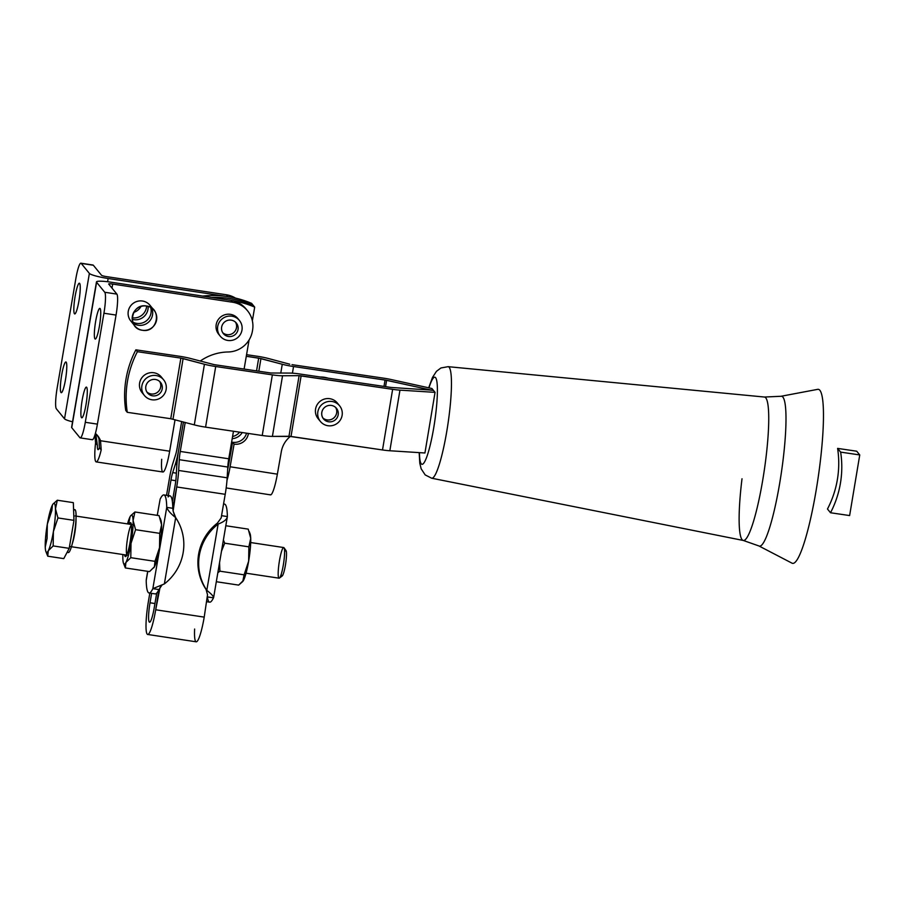 <?xml version="1.0" encoding="UTF-8"?>
<svg xmlns="http://www.w3.org/2000/svg" width="905" height="905" viewBox="0 0 905 905"><rect width="100%" height="100%" fill="white"/><g stroke="black" fill="none" stroke-linecap="round" stroke-linejoin="round"><path stroke-width="1.36" d="M284.6 551.88A13.021 1.889 98.6 0 1 286.478 552.729A13.021 1.889 98.6 0 1 285.414 565.184A13.021 1.889 98.6 0 1 281.206 574.313M279.419 578.069L282.168 576.01A13.021 1.889 -81.4 0 0 285.414 565.184A13.021 1.889 -81.4 0 0 286.014 550.545L284.012 547.763A15.498 2.24 98.6 0 1 283.288 565.195A15.498 2.24 98.6 0 1 279.419 578.069A15.498 2.24 98.6 0 1 279.17 562.525A15.498 2.24 98.6 0 1 284.012 547.763M67.083 552.355L68.328 552.548A21.697 3.145 -81.4 0 0 74.244 534.357A21.697 3.145 -81.4 0 0 74.832 509.651L73.577 509.458M45.861 551.462L47.739 556.19L63.769 558.623L47.739 556.19L48.293 550.738L53.169 545.93L69.199 548.351L63.769 558.623L69.199 548.351L73.972 520.364L69.199 548.351L53.169 545.93L53.395 531.608L57.954 517.943L55.465 508.757L57.309 500.227L53.112 503.949L57.309 500.227L73.328 502.648L73.972 520.364L57.954 517.943L53.395 531.608A24.797 3.597 98.6 0 1 48.293 550.738A24.797 3.597 98.6 0 1 45.861 551.462A24.797 3.597 98.6 0 1 45.25 547.005A24.797 3.597 -81.4 0 0 48.293 550.738A24.797 3.597 -81.4 0 0 53.395 531.608A24.797 3.597 -81.4 0 0 55.465 508.757A24.797 3.597 -81.4 0 0 52.422 505.035A24.797 3.597 -81.4 0 0 47.32 524.153A24.797 3.597 -81.4 0 0 45.25 547.005L47.094 538.475L47.32 524.153L51.879 510.488L52.422 505.035A24.797 3.597 98.6 0 1 53.044 504.028A24.797 3.597 98.6 0 1 55.465 508.757L57.954 517.943L73.972 520.364L73.328 502.648L57.309 500.227L55.465 508.757A24.797 3.597 98.6 0 1 53.395 531.608L53.169 545.93L48.293 550.738L47.739 556.19L46.121 551.982M52.422 505.035L51.879 510.488L47.32 524.153A24.797 3.597 98.6 0 1 52.422 505.035M47.32 524.153L47.094 538.475L45.25 547.005A24.797 3.597 98.6 0 1 47.32 524.153M73.622 510.68A21.697 3.145 98.6 0 1 74.244 534.357A21.697 3.145 98.6 0 1 67.558 551.45M74.696 533.611A15.498 2.24 -81.4 0 0 75.986 519.289A15.498 2.24 98.6 0 1 74.696 533.611A15.498 2.24 98.6 0 1 72.287 543.679A15.498 2.24 -81.4 0 0 74.696 533.611M246.07 573.193L279.068 578.182A15.498 2.24 -81.4 0 0 283.288 565.195A15.498 2.24 -81.4 0 0 283.706 547.548L250.708 542.548M96.473 281.908A17.048 2.195 -170.3 0 1 111.179 282.224A17.048 2.195 9.7 0 0 96.597 282.258A17.048 2.195 -170.3 0 1 96.473 281.908L71.608 427.318A17.048 2.195 9.7 0 0 71.733 427.669L96.597 282.258L104.754 292.27L116.881 294.102L108.724 284.091A4.649 0.6 -170.3 0 1 112.695 284.08L112.005 288.118L112.695 284.08A4.649 0.6 9.7 0 0 108.691 284A4.649 0.6 9.7 0 0 108.724 284.091L116.881 294.102A18.598 2.692 98.6 0 1 116.055 315.076L97.412 424.128A18.598 2.692 98.6 0 1 92.027 439.513M80.228 437.884L92.355 439.728A18.598 2.692 -81.4 0 0 97.412 424.128L85.285 422.296L97.412 424.128L116.055 315.076L103.928 313.232L85.285 422.296L103.928 313.232L116.055 315.076A18.598 2.692 -81.4 0 0 116.881 294.102L104.754 292.27A18.598 2.692 98.6 0 1 103.928 313.232A18.598 2.692 -81.4 0 0 104.754 292.27L96.597 282.258L71.733 427.669L79.9 437.681A18.598 2.692 -81.4 0 0 85.285 422.296A18.598 2.692 98.6 0 1 80.228 437.884A18.598 2.692 98.6 0 1 79.9 437.681L71.733 427.669A17.048 2.195 -170.3 0 1 71.846 427.036M92.649 265.131A18.598 2.692 98.6 0 1 93.339 265.244L101.507 275.244A4.649 0.6 9.7 0 0 106.62 276.636A4.649 0.6 -170.3 0 1 101.507 275.244L93.339 265.244L81.212 263.4A18.598 2.692 -81.4 0 0 75.828 278.785L57.185 387.849L75.828 278.785A18.598 2.692 98.6 0 1 80.896 263.197A18.598 2.692 98.6 0 1 81.212 263.4L89.38 273.412L64.526 418.823A17.048 2.195 9.7 0 0 72.558 421.809A17.048 2.195 -170.3 0 1 64.526 418.823L89.38 273.412L81.212 263.4L93.339 265.244A18.598 2.692 -81.4 0 0 93.023 265.029L80.896 263.197M99.007 438.88A18.598 18.247 140.8 0 0 96.835 434.785A18.598 18.247 -39.2 0 1 99.007 438.88L99.38 447.704L99.007 438.88M111.179 282.224L230.945 300.358L232.461 302.213A24.797 24.322 -39.2 0 1 252.574 330.121A24.797 24.322 140.8 0 0 232.461 302.213L230.945 300.358L111.179 282.224M136.802 323.39A12.399 12.161 140.8 0 0 150.615 307.406A12.399 12.161 -39.2 0 1 132.73 322.01A12.399 12.161 140.8 0 0 136.802 323.39M97.22 435.339L95.975 435.158L97.367 445.237A12.399 1.799 -81.4 0 0 98.068 449.649A12.399 1.799 -81.4 0 0 99.38 447.704A12.399 1.799 98.6 0 1 97.367 445.249L95.975 435.158A18.598 18.247 140.8 0 0 95.33 433.653A18.598 18.247 -39.2 0 1 95.975 435.158L97.22 435.339M101.19 449.932A24.797 3.597 98.6 0 1 96.213 461.901A24.797 3.597 98.6 0 1 95.557 443.02L94.968 434.886L95.557 443.02L97.367 445.249L95.557 443.02A24.797 3.597 -81.4 0 0 95.783 461.618A24.797 3.597 -81.4 0 0 101.19 449.932L99.38 447.704L101.19 449.932L100.534 440.746L101.19 449.932M96.213 461.901L162.923 472.003A24.797 3.597 -81.4 0 0 169.665 451.21L100.534 440.746L169.665 451.21A24.797 3.597 98.6 0 1 163.681 471.629A24.797 3.597 98.6 0 1 161.701 459.276M107.593 281.726L108.148 278.502A17.048 2.195 -170.3 0 1 89.38 273.412A17.048 2.195 9.7 0 0 108.148 278.502L227.902 296.636L226.386 294.77L227.902 296.636L108.148 278.502L107.593 281.726M175.05 419.728L169.665 451.21L175.05 419.728M247.529 310.777L246.024 308.933A24.797 24.322 140.8 0 0 230.956 300.37A24.797 24.322 -39.2 0 1 246.76 309.883M235.447 298.084A24.797 24.322 140.8 0 0 226.386 294.77L106.62 276.636L226.386 294.77A24.797 24.322 -39.2 0 1 235.447 298.084M74.448 313.741A15.498 2.24 -81.4 0 0 74.719 313.911A15.498 2.24 -81.4 0 0 79.255 298.91A15.498 2.24 -81.4 0 0 79.357 283.265A15.498 2.24 -81.4 0 0 74.968 297.27A15.498 2.24 -81.4 0 0 74.448 313.741A15.498 2.24 98.6 0 1 76.687 289A15.498 2.24 98.6 0 1 79.979 293.028A15.498 2.24 98.6 0 1 74.448 313.741M60.986 392.499A15.498 2.24 -81.4 0 0 61.257 392.68A15.498 2.24 -81.4 0 0 65.793 377.679A15.498 2.24 -81.4 0 0 65.895 362.034A15.498 2.24 -81.4 0 0 61.506 376.028A15.498 2.24 -81.4 0 0 60.986 392.499A15.498 2.24 98.6 0 1 63.226 367.769A15.498 2.24 98.6 0 1 66.517 371.797A15.498 2.24 98.6 0 1 60.986 392.499M56.359 408.822A18.598 2.692 98.6 0 1 57.185 387.849A18.598 2.692 -81.4 0 0 56.359 408.822L64.526 418.823L56.359 408.822M112.695 284.08L232.461 302.213L112.695 284.08M94.957 338.877A15.498 2.24 98.6 0 1 97.197 314.137A15.498 2.24 98.6 0 1 100.478 318.164A15.498 2.24 98.6 0 1 94.957 338.877A15.498 2.24 -81.4 0 0 95.229 339.047A15.498 2.24 -81.4 0 0 99.765 324.047A15.498 2.24 -81.4 0 0 99.855 308.401A15.498 2.24 -81.4 0 0 95.478 322.406A15.498 2.24 -81.4 0 0 94.957 338.877M81.495 417.635A15.498 2.24 98.6 0 1 83.724 392.906A15.498 2.24 98.6 0 1 87.016 396.933A15.498 2.24 98.6 0 1 81.495 417.635A15.498 2.24 -81.4 0 0 81.755 417.816A15.498 2.24 -81.4 0 0 86.303 402.815A15.498 2.24 -81.4 0 0 86.394 387.17A15.498 2.24 -81.4 0 0 82.016 401.175A15.498 2.24 -81.4 0 0 81.495 417.635M132.175 317.802A12.399 12.161 140.8 0 0 146.61 306.026A12.399 12.161 -39.2 0 1 132.175 317.802M228.105 351.977A24.797 24.322 140.8 0 0 252.405 331.14L252.574 330.121L252.405 331.14A24.797 24.322 -39.2 0 1 228.105 351.977A49.583 48.644 140.8 0 0 200.22 361.072A49.583 48.644 -39.2 0 1 228.105 351.977M95.398 433.405A18.598 18.247 -39.2 0 1 100.534 440.746A18.598 18.247 140.8 0 0 95.398 433.405M125.75 410.451A99.177 97.299 -39.2 0 1 135.874 349.828L179.337 356.242A15.498 2.002 -170.5 0 1 190.627 358.504L214.191 364.647L270.844 373.007L289.442 373.075A15.498 2.002 -170.5 0 1 299.612 373.969L391.118 387.464L427.669 389.851A15.498 2.002 -170.5 0 1 433.495 390.451A15.498 2.002 -170.5 0 1 427.16 389.229L386.616 380.304L385.553 386.65L386.616 380.304L293.537 366.525L292.428 373.177L293.537 366.525A15.498 2.002 -170.5 0 1 282.258 364.263L260.945 358.561L258.83 371.231L260.945 358.561L246.284 356.276L258.683 358.109L256.556 370.903L258.683 358.109L282.258 364.263L280.776 373.132L282.258 364.263A15.498 2.002 9.5 0 0 293.537 366.525L385.044 380.021L383.98 386.412L385.044 380.021L427.16 389.229L427.058 389.817L427.16 389.229A15.498 2.002 9.5 0 0 433.472 390.428A15.498 2.002 9.5 0 0 427.669 389.851L391.118 387.464L299.612 373.969A15.498 2.002 9.5 0 0 289.442 373.075L270.844 373.007L214.191 364.647L190.627 358.504A15.498 2.002 9.5 0 0 179.337 356.242L135.874 349.828A99.177 97.299 140.8 0 0 125.75 410.451L127.277 412.318L170.74 418.721L180.864 358.097L137.39 351.694A99.177 97.299 140.8 0 0 127.277 412.318A99.177 97.299 -39.2 0 1 137.39 351.694L135.874 349.828L137.39 351.694L180.864 358.097L170.74 418.721L194.304 424.875L204.428 364.251L183.115 358.55L172.991 419.173L183.115 358.55L180.864 358.097L204.428 364.251L194.304 424.875A15.498 2.002 9.5 0 0 205.582 427.137L262.235 435.497L272.36 374.874L215.707 366.514L205.582 427.137L215.707 366.514A15.498 2.002 -170.5 0 1 204.428 364.251A15.498 2.002 9.5 0 0 215.707 366.514L272.36 374.874L262.235 435.497A15.498 2.002 9.5 0 0 272.405 436.391L288.978 436.278L299.103 375.654L282.53 375.767L272.405 436.391L282.53 375.767A15.498 2.002 -170.5 0 1 272.36 374.874A15.498 2.002 9.5 0 0 282.53 375.767L299.103 375.654L288.978 436.278L382.51 449.955L392.634 389.331L301.127 375.835L291.014 436.459L301.127 375.835L299.103 375.654L392.634 389.331L382.51 449.955A15.498 2.002 9.5 0 0 389.84 450.758L424.931 452.986L435.056 392.363L399.965 390.134L389.84 450.758L399.965 390.134A15.498 2.002 -170.5 0 1 392.634 389.331A15.498 2.002 9.5 0 0 399.965 390.134L435.056 392.363L431.911 388.517L391.367 379.591L431.911 388.517L435.056 392.363L424.931 452.986L389.84 450.758A15.498 2.002 -170.5 0 1 382.51 449.955L291.014 436.459L272.405 436.391A15.498 2.002 -170.5 0 1 262.235 435.497L205.582 427.137A15.498 2.002 -170.5 0 1 194.304 424.875L170.74 418.721L127.277 412.318L125.75 410.451M219.519 335.178A12.399 12.161 -39.2 0 1 220.628 317.033A12.399 12.161 -39.2 0 1 238.637 319.589M133.171 323.198A12.399 12.161 140.8 0 0 138.318 325.257A12.399 12.161 -39.2 0 1 130.931 305.494A12.399 12.161 -39.2 0 1 151.927 308.673A12.399 12.161 -39.2 0 1 138.318 325.257A12.399 12.161 140.8 0 0 151.689 308.085M203.105 296.139L203.127 296.037A99.177 97.299 -39.2 0 1 227.902 296.636A99.177 97.299 140.8 0 0 203.127 296.037L203.105 296.139M133.759 319.669A12.399 12.161 -39.2 0 1 132.209 319.329A12.399 12.161 140.8 0 0 148.103 306.365A12.399 12.161 -39.2 0 1 133.759 319.669M253.151 305.245A99.177 97.299 140.8 0 0 211.646 297.44A99.177 97.299 -39.2 0 1 253.151 305.245L251.635 303.379A99.177 97.299 140.8 0 0 227.902 296.636A99.177 97.299 -39.2 0 1 251.635 303.379L253.151 305.245A99.177 97.299 140.8 0 0 211.747 297.451A99.177 97.299 -39.2 0 1 253.174 305.268L254.69 307.123A99.177 97.299 140.8 0 0 230.956 300.37L230.956 300.37A99.177 97.299 -39.2 0 1 254.69 307.123L253.174 305.268M183.432 421.968L178.715 449.559A24.797 3.597 98.6 0 1 175.332 464.299L176.882 464.537L175.332 464.299L172.697 472.602L176.373 473.168L172.697 472.602A12.399 1.799 -81.4 0 0 171 479.978L175.808 480.702L171 479.978L168.33 495.589L171 479.978A12.399 1.799 98.6 0 1 172.697 472.602L175.332 464.299A24.797 3.597 -81.4 0 0 178.715 449.559L183.455 421.968L178.738 449.581A24.797 3.597 -81.4 0 0 176.78 466.075A24.797 3.597 98.6 0 1 178.738 449.581L183.432 421.968M151.621 593.363L150.015 602.787L154.936 603.533L150.015 602.787A17.048 2.466 -81.4 0 0 149.551 622.199A17.048 2.466 -81.4 0 0 154.189 607.911L156.723 593.08L154.189 607.911A17.048 2.466 98.6 0 1 149.246 622.007A17.048 2.466 98.6 0 1 150.015 602.787L151.621 593.363M147.685 634.462L196.204 641.803A29.446 4.265 -81.4 0 0 204.213 617.12L155.705 609.778A29.446 4.265 98.6 0 1 147.685 634.462A29.446 4.265 98.6 0 1 148.488 600.931L149.834 593.092L148.488 600.931A29.446 4.265 -81.4 0 0 147.176 634.134A29.446 4.265 -81.4 0 0 155.705 609.778L204.213 617.12L207.528 594.709L204.213 617.12A29.446 4.265 98.6 0 1 197.347 641.102A29.446 4.265 98.6 0 1 194.62 629.032M169.484 478.112A24.797 3.597 98.6 0 1 172.866 463.371L175.502 455.068A12.399 1.799 -81.4 0 0 177.199 447.692L181.679 421.504L177.199 447.692A12.399 1.799 98.6 0 1 175.502 455.068L172.866 463.371A24.797 3.597 -81.4 0 0 169.484 478.112L166.543 495.318L169.484 478.112M176.158 476.845L176.78 466.075L176.158 476.845A12.399 1.799 98.6 0 1 175.174 485.103A12.399 1.799 -81.4 0 0 176.158 476.845M168.104 496.935A49.583 7.183 98.6 0 1 172.369 501.562L175.174 485.103L172.369 501.562A49.583 7.183 98.6 0 1 172.798 508.293L173.104 511.008L176.701 486.958L172.798 508.293A49.583 7.183 -81.4 0 0 172.369 501.562A49.583 7.183 -81.4 0 0 169.959 495.838L163.895 494.922A49.583 7.183 98.6 0 1 166.735 507.377L172.798 508.293L166.735 507.377A49.583 7.183 -81.4 0 0 160.106 499.255A49.583 7.183 98.6 0 1 163.895 494.922M160.027 587.515L155.705 609.778L158.907 589.562A49.583 7.183 98.6 0 1 156.723 593.08A49.583 7.183 -81.4 0 0 158.907 589.562L152.843 588.646A49.583 7.183 98.6 0 1 149.054 592.979A49.583 7.183 98.6 0 1 146.214 580.524A49.583 7.183 -81.4 0 0 152.843 588.646L166.735 507.377L152.843 588.646L164.359 583.929A49.583 48.644 140.8 0 0 175.683 517.649L164.359 583.929L175.683 517.649A49.583 48.644 -39.2 0 1 164.359 583.929L152.843 588.646L158.907 589.562L162.153 584.868L160.027 587.515M223.478 504.436A49.583 7.183 98.6 0 1 227.37 516.563L221.555 515.68L227.37 516.563C227.031 519.334 223.954 521.846 218.139 524.074L217.37 523.147L221.171 517.92L225.209 494.311L176.701 486.958L225.209 494.311A24.797 3.597 -81.4 0 0 227.166 477.806L178.658 470.464A24.797 3.597 98.6 0 1 176.701 486.958A24.797 3.597 -81.4 0 0 178.658 470.464L227.166 477.806L227.789 467.037L179.28 459.683L178.658 470.464L179.28 459.683L227.789 467.037A12.399 1.799 98.6 0 1 228.761 458.79L180.253 451.437A12.399 1.799 -81.4 0 0 179.28 459.683A12.399 1.799 98.6 0 1 180.253 451.437L228.761 458.79L233.467 431.255L228.761 458.79A12.399 1.799 -81.4 0 0 227.789 467.037L227.166 477.806A24.797 3.597 98.6 0 1 225.209 494.311L221.171 517.92L217.37 523.147L218.139 524.074C223.954 521.846 227.031 519.334 227.37 516.563A49.583 7.183 -81.4 0 0 224.542 504.108L223.558 503.961M252.359 320.766L254.69 307.123L252.359 320.766M319.352 419.954A12.399 12.161 -39.2 0 1 320.019 401.39A12.399 12.161 -39.2 0 1 338.346 404.456M143.386 394.014A12.399 12.161 -39.2 0 1 144.053 375.439A12.399 12.161 -39.2 0 1 162.38 378.505M292.021 364.658L383.528 378.154A15.498 2.002 -170.5 0 1 391.367 379.591A15.498 2.002 9.5 0 0 383.528 378.154L292.021 364.658M320.11 377A24.797 24.322 -39.2 0 1 328.119 378.177A24.797 24.322 140.8 0 0 320.11 377M268.446 358.516L289.758 364.206L268.446 358.516A15.498 2.002 9.5 0 0 257.167 356.242A15.498 2.002 -170.5 0 1 268.446 358.516M246.556 354.681L257.167 356.242L246.556 354.681M185.208 422.443L180.253 451.437L185.208 422.443M244.101 369.059L249.079 339.975L244.101 369.059M226.171 487.942L270.516 494.877A24.729 3.597 -81.1 0 0 277.36 474.163L230.108 466.765A24.729 3.597 98.9 0 1 226.985 480.408A24.729 3.597 -81.1 0 0 230.108 466.765L234.09 444.129L232.574 442.262L228.592 464.91A12.331 1.799 98.9 0 1 227.653 469.423A12.331 1.799 -81.1 0 0 228.592 464.91L232.574 442.262L234.09 444.129A12.399 12.161 140.8 0 0 248.411 433.45A12.399 12.161 -39.2 0 1 234.09 444.129L230.108 466.765L277.36 474.163A24.729 3.597 98.9 0 1 270.086 494.605M229.146 461.742L228.332 461.618L229.146 461.742M232.562 436.538A12.399 12.161 140.8 0 0 239.655 432.16A12.399 12.161 -39.2 0 1 232.562 436.538M232.2 438.665A12.399 12.161 140.8 0 0 242.212 432.545A12.399 12.161 -39.2 0 1 232.2 438.665M246.567 433.178A12.399 12.161 -39.2 0 1 232.574 442.262A12.399 12.161 140.8 0 0 246.567 433.178M281.331 451.618L277.36 474.163L281.331 451.618A24.797 24.322 -39.2 0 1 290.415 436.38A24.797 24.322 140.8 0 0 281.331 451.618M206.849 601.735L209.689 602.164A49.583 7.183 -81.4 0 0 213.478 597.832L207.664 596.949L213.478 597.832A49.583 7.183 98.6 0 1 207.505 597.866M227.37 516.563L213.637 597.481M218.139 524.074L206.804 590.354C211.6 594.087 213.829 596.576 213.478 597.832C213.829 596.576 211.6 594.087 206.804 590.354L218.139 524.074A49.583 48.644 140.8 0 0 206.804 590.354A49.583 48.644 -39.2 0 1 218.139 524.074M217.37 523.147A49.583 48.644 140.8 0 0 206.046 589.415L206.804 590.354L206.046 589.415A49.583 48.644 -39.2 0 1 217.37 523.147M206.046 589.415L207.528 594.709L206.046 589.415M149.054 592.979L155.117 593.895A49.583 7.183 -81.4 0 0 156.723 593.08M159.97 500.046L157.255 515.364M147.786 571.349L146.214 580.524L147.786 571.349M160.717 519.855A24.797 3.597 98.6 0 1 161.576 524.821A24.797 3.597 98.6 0 1 159.518 547.672A24.797 3.597 98.6 0 1 154.404 566.802A24.797 3.597 98.6 0 1 153.726 567.876A24.797 3.597 -81.4 0 0 153.782 567.797A24.797 3.597 -81.4 0 0 154.404 566.802L154.959 561.338L159.518 547.672L159.744 533.35L135.569 529.697L131.01 543.362L130.784 557.684L154.959 561.338L130.784 557.684L125.908 562.48L125.354 567.944L149.529 571.609L154.404 566.802L149.529 571.609L125.354 567.944L123.736 563.736M146.248 579.777L147.685 571.327M174.925 516.71L173.104 511.008L175.683 517.649C170.796 513.791 167.81 510.375 166.735 507.377C167.81 510.375 170.796 513.791 175.683 517.649L175.265 517.128M249.859 533.35A24.797 3.597 98.6 0 1 250.719 538.317A24.797 3.597 98.6 0 1 248.649 561.168A24.797 3.597 98.6 0 1 243.547 580.297A24.797 3.597 98.6 0 1 242.857 581.372A24.797 3.597 -81.4 0 0 242.925 581.293A24.797 3.597 -81.4 0 0 243.547 580.297A24.797 3.597 -81.4 0 0 248.649 561.168A24.797 3.597 -81.4 0 0 250.719 538.317L248.875 546.846L248.649 561.168L244.09 574.833L242.766 581.496L238.66 585.105L216.34 581.723L238.66 585.105L243.547 580.297L244.09 574.833L219.926 571.179L219.553 562.921L219.926 571.179L244.09 574.833L248.649 561.168L248.875 546.846L224.712 543.192L221.601 550.919L224.712 543.192L248.875 546.846L250.719 538.317L248.23 529.131L225.899 525.748L248.23 529.131L250.719 538.317A24.797 3.597 -81.4 0 0 250.108 533.871L249.305 531.699M219.926 571.179L217.879 572.695L219.926 571.179M223.445 540.093L224.712 543.192L223.445 540.093M123.487 563.215L125.354 567.944L125.908 562.48A24.797 3.597 -81.4 0 0 131.01 543.362A24.797 3.597 -81.4 0 0 133.08 520.511A24.797 3.597 -81.4 0 0 130.048 516.789A24.797 3.597 -81.4 0 0 127.526 523.893A24.797 3.597 98.6 0 1 130.048 516.789L128.657 524.063L130.048 516.789A24.797 3.597 98.6 0 1 130.659 515.782A24.797 3.597 98.6 0 1 133.08 520.511L135.569 529.697L159.744 533.35L161.576 524.821L159.088 515.635L134.924 511.981L133.08 520.511A24.797 3.597 98.6 0 1 131.01 543.362A24.797 3.597 98.6 0 1 125.908 562.48A24.797 3.597 98.6 0 1 123.487 563.215A24.797 3.597 98.6 0 1 122.865 558.758A24.797 3.597 98.6 0 1 122.888 554.539A24.797 3.597 -81.4 0 0 122.865 558.758A24.797 3.597 -81.4 0 0 125.908 562.48L130.784 557.684L131.01 543.362L135.569 529.697L133.08 520.511L134.924 511.981L159.088 515.635L161.576 524.821A24.797 3.597 -81.4 0 0 160.966 520.375L160.162 518.203M161.576 524.821L159.744 533.35L159.518 547.672A24.797 3.597 -81.4 0 0 161.576 524.821M159.518 547.672L154.959 561.338L154.404 566.802A24.797 3.597 -81.4 0 0 159.518 547.672M130.727 515.703L134.924 511.981L130.727 515.703M130.071 542.208A17.127 2.477 98.6 0 1 124.607 554.799A17.127 2.477 -81.4 0 0 125.795 556.439A17.127 2.477 -81.4 0 0 130.071 542.208A17.127 2.477 -81.4 0 0 130.874 522.932A17.127 2.477 -81.4 0 0 129.245 524.153A17.127 2.477 98.6 0 1 131.496 526.178A17.127 2.477 98.6 0 1 130.071 542.208M126.847 554.799A15.498 2.24 98.6 0 1 127.356 539.538A15.498 2.24 98.6 0 1 131.383 524.81M137.209 308.39A11.346 11.132 -39.2 0 1 136.372 309.058A11.346 11.132 140.8 0 0 137.209 308.39M140.988 306.456A12.399 12.161 -39.2 0 1 133.725 312.383A12.399 12.161 140.8 0 0 140.988 306.456M142.402 330.257C126.621 328.639 131.021 302.904 146.542 306.026C162.312 307.643 157.923 333.379 142.402 330.257A12.399 12.161 140.8 0 0 156.011 313.673A12.399 12.161 140.8 0 0 135.003 310.494A12.399 12.161 140.8 0 0 142.402 330.257A12.399 12.161 -39.2 0 1 136.779 308.718A12.399 12.161 -39.2 0 1 155.072 324.16A12.399 12.161 -39.2 0 1 142.402 330.257M154.076 310.302L150.004 305.302A12.399 12.161 140.8 0 0 132.707 303.718A12.399 12.161 140.8 0 0 130.784 320.981L134.868 325.97M239.565 320.63A12.399 12.161 140.8 0 0 218.444 323.9A12.399 12.161 140.8 0 0 231.51 340.427A12.399 12.161 140.8 0 0 239.565 320.63A12.399 12.161 -39.2 0 1 237.449 337.803A12.399 12.161 -39.2 0 1 220.232 336.151A12.399 12.161 -39.2 0 1 222.155 318.888A12.399 12.161 -39.2 0 1 239.565 320.63M234.927 334.76A8.371 8.213 -39.2 0 1 221.612 329.59A8.371 8.213 -39.2 0 1 232.981 320.596A8.371 8.213 -39.2 0 1 234.927 334.76A8.371 8.213 140.8 0 0 236.318 323.028A8.371 8.213 140.8 0 0 224.644 321.954A8.371 8.213 140.8 0 0 223.354 333.606A8.371 8.213 140.8 0 0 234.927 334.76M233.411 332.893A8.371 8.213 -39.2 0 1 222.664 332.621A8.371 8.213 140.8 0 0 235.492 322.157A8.371 8.213 -39.2 0 1 233.411 332.893M238.038 318.764A12.399 12.161 140.8 0 0 220.628 317.033A12.399 12.161 140.8 0 0 218.716 334.284L220.232 336.151M341.898 410.327A12.399 12.161 140.8 0 0 321.377 405.021A12.399 12.161 140.8 0 0 326.694 425.474A12.399 12.161 140.8 0 0 341.898 410.327A12.399 12.161 -39.2 0 1 320.381 421.447A12.399 12.161 -39.2 0 1 322.304 404.184A12.399 12.161 -39.2 0 1 341.898 410.327M332.067 421.572A8.371 8.213 -39.2 0 1 321.988 411.537A8.371 8.213 -39.2 0 1 335.913 407.702A8.371 8.213 -39.2 0 1 332.067 421.572A8.371 8.213 140.8 0 0 336.479 408.313A8.371 8.213 140.8 0 0 324.805 407.25A8.371 8.213 140.8 0 0 332.067 421.572M330.54 419.716A8.371 8.213 -39.2 0 1 322.814 417.906A8.371 8.213 140.8 0 0 335.642 407.442A8.371 8.213 -39.2 0 1 330.54 419.716M339.59 405.768L337.316 402.974A12.399 12.161 140.8 0 0 320.019 401.39A12.399 12.161 140.8 0 0 318.108 418.653L320.381 421.447M148.488 376.819A12.399 12.161 140.8 0 0 147.266 398.03A12.399 12.161 140.8 0 0 166.305 388.132A12.399 12.161 140.8 0 0 148.488 376.819A12.399 12.161 -39.2 0 1 161.712 397.08A12.399 12.161 -39.2 0 1 144.415 395.496A12.399 12.161 -39.2 0 1 148.488 376.819M161.441 383.799A8.371 8.213 -39.2 0 1 153.545 395.926A8.371 8.213 -39.2 0 1 147.074 383.245A8.371 8.213 -39.2 0 1 161.441 383.799A8.371 8.213 140.8 0 0 148.827 381.299A8.371 8.213 140.8 0 0 147.538 392.951A8.371 8.213 140.8 0 0 161.441 383.799M159.925 381.933A8.371 8.213 -39.2 0 1 146.848 391.956A8.371 8.213 140.8 0 0 159.676 381.491A8.371 8.213 -39.2 0 1 159.925 381.933M163.624 379.817L161.35 377.023A12.399 12.161 140.8 0 0 146.214 374.025A12.399 12.161 140.8 0 0 142.142 392.702L144.415 395.496M817.69 389.342A87.966 12.704 98.4 0 1 818.063 478.213A87.966 12.704 98.4 0 1 792.056 563.182A87.966 12.704 -81.6 0 0 818.063 478.213A87.966 12.704 -81.6 0 0 817.701 389.342L781.026 396.277A75.748 10.939 98.4 0 1 781.343 472.795A75.748 10.939 98.4 0 1 758.944 545.964A75.748 10.939 -81.6 0 0 781.343 472.795A75.748 10.939 -81.6 0 0 781.026 396.277L764.431 397.035A72.49 10.464 98.4 0 1 764.284 470.272A72.49 10.464 98.4 0 1 743.277 540.455A72.49 10.464 98.4 0 1 742.01 478.779M419.445 452.636A43.994 6.346 -81.6 0 0 428.518 451.516A43.994 6.346 -81.6 0 0 437.398 391.062A43.994 6.346 -81.6 0 0 428.959 387.86A43.994 6.346 98.4 0 1 437.398 391.062A43.994 6.346 98.4 0 1 428.518 451.516A43.994 6.346 98.4 0 1 419.445 452.636M792.056 563.193L758.944 545.964L743.277 540.455A72.49 10.464 -81.6 0 0 764.284 470.283A72.49 10.464 -81.6 0 0 764.431 397.035L448.111 366.672A56.382 8.134 98.4 0 1 447.998 423.642A56.382 8.134 98.4 0 1 431.662 478.213A56.382 8.134 -81.6 0 0 447.998 423.642A56.382 8.134 -81.6 0 0 448.111 366.672L440.927 367.973L436.448 371.333L432.477 377.476L428.699 387.804M830.519 512.75A99.177 97.299 140.8 0 0 840.643 452.115L859.75 454.944L849.625 515.567L830.519 512.75L849.625 515.567L859.75 454.944L840.643 452.115L837.6 448.394L856.707 451.21L859.75 454.944L856.707 451.21L837.6 448.394A99.177 97.299 -39.2 0 1 827.475 509.017L830.519 512.75L827.475 509.017A99.177 97.299 140.8 0 0 837.6 448.394L840.643 452.115A99.177 97.299 -39.2 0 1 830.519 512.75M175.4 517.298L174.767 516.201M70.477 546.597L127.254 555.195M75.115 515.952L131.892 524.561M239.44 320.483L237.925 318.617M743.277 540.455L431.662 478.213L425.18 474.91L421.164 468.813L419.796 463.247L419.173 452.624"/></g></svg>

